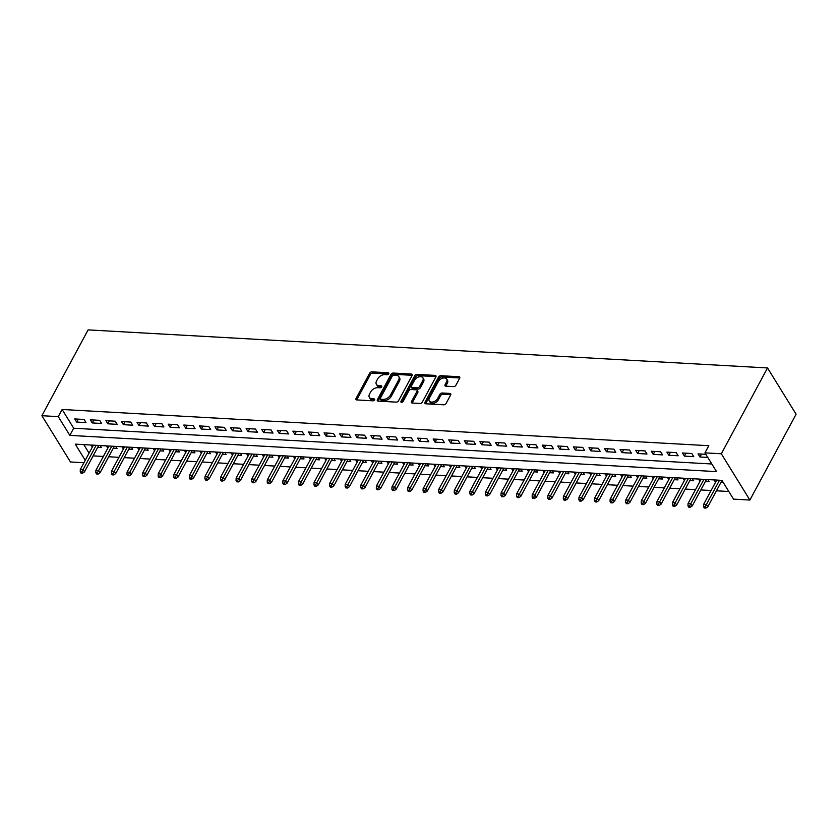 <?xml version="1.0" encoding="UTF-8"?>
<svg xmlns="http://www.w3.org/2000/svg" width="838" height="838" viewBox="0 0 838 838"><rect width="100%" height="100%" fill="white"/><g stroke="black" fill="none" stroke-linecap="round" stroke-linejoin="round"><path stroke-width="1.26" d="M388.738 373.8A1.309 0.828 -31.7 0 0 388.204 372.763L371.946 371.852A1.865 1.184 -31.7 0 0 369.663 373.161L356.056 398.438A1.865 1.184 -31.7 0 0 355.993 399.506A1.865 1.184 -31.7 0 0 356.831 399.925L373.078 400.836A1.309 0.828 -31.7 0 0 374.136 398.878L372.03 398.752A5.971 3.792 -31.7 0 1 369.369 397.401A5.971 3.792 -31.7 0 1 369.558 393.986L370.689 391.88A5.971 3.792 -31.7 0 1 378.011 387.659L380.106 387.785A1.309 0.828 -31.7 0 0 381.164 385.815L379.069 385.7A5.971 3.792 -31.7 0 1 376.398 384.349A5.971 3.792 -31.7 0 1 376.587 380.934L377.718 378.828A5.971 3.792 -31.7 0 1 385.04 374.607L387.135 374.722A1.309 0.828 -31.7 0 0 388.738 373.8M453.578 386.622A1.865 1.184 -31.7 0 0 455.862 385.302L459.674 378.21A1.865 1.184 -31.7 0 0 459.737 377.142A1.865 1.184 -31.7 0 0 458.899 376.723L440.851 375.707A1.865 1.184 -31.7 0 0 438.567 377.027L424.96 402.303A1.865 1.184 -31.7 0 0 424.897 403.371A1.865 1.184 -31.7 0 0 425.735 403.79L443.784 404.806A1.865 1.184 -31.7 0 0 446.067 403.487L450.676 394.918A1.865 1.184 -31.7 0 0 450.739 393.85A1.865 1.184 -31.7 0 0 449.912 393.431L442.181 392.991A1.865 1.184 -31.7 0 0 439.898 394.31L437.614 398.563A4.997 3.174 -31.7 0 1 433.319 401.863A4.997 3.174 -31.7 0 1 429.266 400.952A4.997 3.174 -31.7 0 1 429.423 398.102L438.389 381.468A4.997 3.174 -31.7 0 1 442.674 378.168A4.997 3.174 -31.7 0 1 446.727 379.069A4.997 3.174 -31.7 0 1 446.57 381.919L445.072 384.694A1.865 1.184 -31.7 0 0 445.02 385.763A1.865 1.184 -31.7 0 0 445.847 386.182L453.578 386.622M704.957 452.866L721.319 453.777L767.535 367.955L88.116 329.889L41.9 415.711L58.262 416.622L69.847 435.383L716.542 471.616L704.957 452.866L708.812 445.711L62.117 409.478L58.262 416.622M412.107 375.55A1.865 1.184 -31.7 0 0 412.17 374.481A1.865 1.184 -31.7 0 0 411.332 374.052L393.284 373.046A1.865 1.184 -31.7 0 0 391 374.366L377.393 399.632A1.865 1.184 -31.7 0 0 377.33 400.7A1.865 1.184 -31.7 0 0 378.168 401.119L396.217 402.135A1.865 1.184 -31.7 0 0 398.5 400.815L412.107 375.55M417.073 374.377L435.121 375.393A1.865 1.184 -31.7 0 1 435.949 375.812A1.865 1.184 -31.7 0 1 435.896 376.88L422.289 402.146A1.865 1.184 -31.7 0 1 419.995 403.466L412.275 403.036A1.865 1.184 -31.7 0 1 411.437 402.617A1.865 1.184 -31.7 0 1 411.5 401.549L417.02 391.294A1.865 1.184 -31.7 0 0 417.083 390.225A1.865 1.184 -31.7 0 0 416.245 389.806L411.123 389.523A1.865 1.184 -31.7 0 0 408.839 390.833L403.088 401.507A1.309 0.828 -31.7 0 1 400.952 401.392L414.779 375.696A1.865 1.184 -31.7 0 1 417.073 374.377L417.837 375.623L435.886 376.639L435.121 375.393M715.673 482.018L716.459 480.069M721.005 482.311L723.215 482.437M700.086 481.138L700.872 479.2M705.418 481.441L709.189 481.651L707.911 479.587M684.51 480.268L685.295 478.32M689.842 480.562L693.602 480.771L692.324 478.718M668.923 479.388L669.709 477.451M674.255 479.692L678.015 479.902L676.748 477.838M653.336 478.519L654.122 476.571M658.668 478.823L662.439 479.032L661.161 476.969M637.76 477.65L638.546 475.701M643.092 477.943L646.852 478.152L645.585 476.099M622.173 476.77L622.959 474.832M627.505 477.073L631.265 477.283L629.998 475.219M606.597 475.9L607.372 473.952M611.918 476.204L615.689 476.413L614.411 474.35M591.01 475.031L591.796 473.082M596.342 475.324L600.102 475.534L598.835 473.48M575.423 474.151L576.209 472.213M580.755 474.455L584.515 474.664L583.248 472.601M559.847 473.281L560.622 471.333M565.168 473.585L568.939 473.795L567.661 471.731M544.26 472.412L545.046 470.464M549.592 472.705L553.352 472.915L552.085 470.862M528.673 471.532L529.459 469.594M534.005 471.836L537.766 472.045L536.498 469.982M513.097 470.663L513.883 468.714M518.429 470.956L522.189 471.176L520.911 469.112M497.51 469.793L498.296 467.845M502.842 470.087L506.602 470.296L505.335 468.243M481.923 468.913L482.709 466.976M487.255 469.217L491.026 469.427L489.748 467.363M466.347 468.044L467.133 466.096M471.679 468.337L475.439 468.557L474.161 466.494M450.76 467.164L451.546 465.226M456.092 467.468L459.853 467.677L458.585 465.614M435.173 466.295L435.959 464.346M440.505 466.598L444.276 466.808L442.998 464.744M419.597 465.425L420.383 463.477M424.929 465.719L428.689 465.928L427.422 463.875M404.01 464.545L404.796 462.607M409.342 464.849L413.103 465.059L411.835 462.995M388.434 463.676L389.209 461.728M393.755 463.98L397.526 464.189L396.248 462.126M372.847 462.806L373.633 460.858M378.179 463.1L381.939 463.309L380.672 461.256M357.26 461.927L358.046 459.989M362.592 462.23L366.353 462.44L365.085 460.376M341.684 461.057L342.459 459.109M347.016 461.361L350.776 461.57L349.498 459.507M326.097 460.188L326.883 458.239M331.429 460.481L335.19 460.691L333.922 458.637M310.51 459.308L311.296 457.37M315.842 459.612L319.613 459.821L318.335 457.758M294.934 458.438L295.72 456.49M300.266 458.732L304.026 458.952L302.748 456.888M279.347 457.569L280.133 455.621M284.679 457.862L288.44 458.072L287.172 456.019M263.761 456.689L264.546 454.751M269.092 456.993L272.863 457.202L271.585 455.139M248.184 455.82L248.97 453.871M253.516 456.113L257.276 456.333L256.009 454.269M232.597 454.95L233.383 453.002M237.929 455.244L241.69 455.453L240.422 453.389M217.021 454.07L217.796 452.122M222.342 454.374L226.113 454.584L224.835 452.52M201.434 453.201L202.22 451.253M206.766 453.494L210.527 453.704L209.259 451.651M185.847 452.321L186.633 450.383M191.179 452.625L194.94 452.834L193.672 450.771M170.271 451.452L171.046 449.503M175.592 451.755L179.363 451.965L178.085 449.901M154.684 450.582L155.47 448.634M160.016 450.875L163.777 451.085L162.509 449.032M139.098 449.702L139.883 447.764M144.429 450.006L148.19 450.216L146.922 448.152M123.521 448.833L124.307 446.884M128.853 449.137L132.614 449.346L131.336 447.283M107.934 447.963L108.72 446.015M113.266 448.257L117.027 448.466L115.759 446.413M84.072 419.461L74.718 418.937L76.656 422.059L86 422.582L84.072 419.461M99.659 420.33L90.305 419.807L92.232 422.928L101.587 423.462L99.659 420.33M115.235 421.2L105.892 420.676L107.819 423.808L117.173 424.332L115.235 421.2M130.822 422.08L121.468 421.556L123.406 424.677L132.75 425.201L130.822 422.08M146.409 422.949L137.055 422.425L138.982 425.557L148.336 426.081L146.409 422.949M161.985 423.819L152.642 423.295L154.569 426.427L163.923 426.951L161.985 423.819M177.572 424.698L168.218 424.175L170.156 427.296L179.5 427.82L177.572 424.698M193.159 425.568L183.805 425.044L185.732 428.176L195.086 428.7L193.159 425.568M208.735 426.448L199.392 425.924L201.319 429.046L210.663 429.569L208.735 426.448M224.322 427.317L214.968 426.793L216.906 429.915L226.25 430.439L224.322 427.317M239.898 428.187L230.555 427.663L232.482 430.795L241.836 431.319L239.898 428.187M255.485 429.066L246.142 428.543L248.069 431.664L257.413 432.188L255.485 429.066M271.072 429.936L261.718 429.412L263.645 432.534L272.999 433.057L271.072 429.936M286.648 430.805L277.305 430.282L279.232 433.414L288.586 433.937L286.648 430.805M302.235 431.685L292.881 431.161L294.819 434.283L304.163 434.807L302.235 431.685M317.822 432.555L308.468 432.031L310.395 435.152L319.749 435.687L317.822 432.555M333.398 433.424L324.055 432.9L325.982 436.032L335.336 436.556L333.398 433.424M348.985 434.304L339.631 433.78L341.569 436.902L350.913 437.426L348.985 434.304M364.572 435.173L355.218 434.65L357.145 437.782L366.499 438.305L364.572 435.173M380.148 436.043L370.805 435.519L372.732 438.651L382.086 439.175L380.148 436.043M395.735 436.923L386.381 436.399L388.319 439.521L397.662 440.044L395.735 436.923M411.322 437.792L401.968 437.268L403.895 440.4L413.249 440.924L411.322 437.792M426.898 438.672L417.554 438.148L419.482 441.27L428.826 441.794L426.898 438.672M442.485 439.541L433.131 439.018L435.069 442.139L444.412 442.663L442.485 439.541M458.061 440.411L448.718 439.887L450.645 443.019L459.999 443.543L458.061 440.411M473.648 441.291L464.304 440.767L466.232 443.889L475.575 444.412L473.648 441.291M489.235 442.16L479.881 441.636L481.808 444.758L491.162 445.282L489.235 442.16M504.811 443.03L495.468 442.506L497.395 445.638L506.749 446.162L504.811 443.03M520.398 443.91L511.044 443.386L512.982 446.507L522.325 447.031L520.398 443.91M535.985 444.779L526.631 444.255L528.558 447.377L537.912 447.911L535.985 444.779M551.561 445.648L542.217 445.125L544.145 448.257L553.499 448.78L551.561 445.648M567.148 446.528L557.794 446.005L559.732 449.126L569.075 449.65L567.148 446.528M582.735 447.398L573.381 446.874L575.308 450.006L584.662 450.53L582.735 447.398M598.311 448.267L588.967 447.743L590.895 450.875L600.238 451.399L598.311 448.267M613.898 449.147L604.544 448.623L606.482 451.745L615.825 452.269L613.898 449.147M629.485 450.016L620.13 449.493L622.058 452.625L631.412 453.149L629.485 450.016M645.061 450.896L635.717 450.373L637.645 453.494L646.988 454.018L645.061 450.896M660.648 451.766L651.294 451.242L653.221 454.364L662.575 454.887L660.648 451.766M676.224 452.635L666.88 452.111L668.808 455.244L678.162 455.767L676.224 452.635M691.811 453.515L682.457 452.991L684.395 456.113L693.738 456.637L691.811 453.515M62.117 409.478L73.692 428.228L711.829 463.99M705.847 454.301L698.044 453.861L699.971 456.982L707.775 457.422M93.112 455.882L103.357 456.459M108.689 456.752L118.944 457.328M124.275 457.632L134.53 458.208M139.852 458.501L150.107 459.077M155.439 459.371L165.694 459.947M171.025 460.251L181.27 460.827M186.602 461.12L196.857 461.696M202.188 461.989L212.443 462.566M217.775 462.869L228.02 463.445M233.352 463.739L243.607 464.315M248.938 464.619L259.193 465.184M264.525 465.488L274.77 466.064M280.101 466.357L290.357 466.934M295.688 467.237L305.943 467.803M311.265 468.107L321.52 468.683M326.851 468.976L337.106 469.552M342.438 469.856L352.693 470.432M358.015 470.726L368.27 471.302M373.601 471.595L383.856 472.171M389.188 472.475L399.433 473.051M404.764 473.344L415.02 473.92M420.351 474.214L430.606 474.79M435.938 475.094L446.183 475.67M451.514 475.963L461.769 476.539M467.101 476.843L477.356 477.409M482.688 477.712L492.933 478.289M498.264 478.582L508.519 479.158M513.851 479.462L524.106 480.027M529.427 480.331L539.682 480.907M545.014 481.201L555.269 481.777M560.601 482.08L570.846 482.657M576.177 482.95L586.432 483.526M591.764 483.819L602.019 484.395M607.351 484.699L617.596 485.275M622.927 485.569L633.182 486.145M638.514 486.438L648.769 487.014M654.101 487.318L664.345 487.894M669.677 488.187L679.932 488.764M685.264 489.067L695.519 489.633M700.84 489.937L711.095 490.513M716.427 490.806L728.819 491.497M83.81 444.622L89.079 453.159M90.829 445.009L92.348 447.083M97.679 447.387L101.45 447.597L100.172 445.533M107.683 447.942L106.405 445.889M123.259 448.822L121.992 446.759M138.846 449.692L137.568 447.628M154.433 450.561L153.155 448.508M170.009 451.441L168.742 449.378M185.596 452.311L184.318 450.247M201.172 453.18L199.905 451.127M216.759 454.06L215.492 451.996M232.346 454.929L231.068 452.866M247.922 455.799L246.655 453.746M263.509 456.679L262.242 454.615M279.096 457.548L277.818 455.495M294.672 458.428L293.405 456.364M310.259 459.297L308.992 457.234M325.846 460.167L324.568 458.114M341.422 461.047L340.155 458.983M357.009 461.916L355.731 459.853M372.596 462.786L371.318 460.732M388.172 463.665L386.905 461.602M403.759 464.535L402.481 462.471M419.335 465.404L418.068 463.351M434.922 466.284L433.655 464.221M450.509 467.154L449.231 465.09M466.085 468.023L464.818 465.97M481.672 468.903L480.404 466.839M497.259 469.772L495.981 467.719M512.835 470.652L511.568 468.589M528.422 471.522L527.144 469.458M544.009 472.391L542.731 470.338M559.585 473.271L558.317 471.207M575.172 474.14L573.894 472.077M590.748 475.01L589.481 472.957M606.335 475.89L605.067 473.826M621.922 476.759L620.644 474.696M637.498 477.629L636.231 475.575M653.085 478.508L651.817 476.445M668.672 479.378L667.394 477.314M684.248 480.247L682.98 478.194M699.835 481.127L698.567 479.064M715.422 481.997L714.144 479.944M85.235 460.313L75.252 444.14L721.947 480.373L733.522 499.134L749.884 500.056L796.1 414.223L767.535 367.955M83.926 462.733L70.465 461.979L41.9 415.711M749.884 500.056L721.319 453.777M73.692 428.228L69.847 435.383M92.096 447.073L93.133 445.146M76.656 422.059L78.227 419.126M92.232 422.928L93.814 420.006M107.819 423.808L109.401 420.875M123.406 424.677L124.977 421.744M138.982 425.557L140.564 422.624M154.569 426.427L156.151 423.494M170.156 427.296L171.727 424.374M185.732 428.176L187.314 425.243M201.319 429.046L202.901 426.113M216.906 429.915L218.477 426.992M232.482 430.795L234.064 427.862M248.069 431.664L249.64 428.731M263.645 432.534L265.227 429.611M279.232 433.414L280.814 430.481M294.819 434.283L296.39 431.35M310.395 435.152L311.977 432.23M325.982 436.032L327.564 433.099M341.569 436.902L343.14 433.969M357.145 437.782L358.727 434.849M372.732 438.651L374.314 435.718M388.319 439.521L389.89 436.598M403.895 440.4L405.477 437.467M419.482 441.27L421.053 438.337M435.069 442.139L436.64 439.217M450.645 443.019L452.227 440.086M466.232 443.889L467.803 440.956M481.808 444.758L483.39 441.836M497.395 445.638L498.977 442.705M512.982 446.507L514.553 443.574M528.558 447.377L530.14 444.454M544.145 448.257L545.727 445.324M559.732 449.126L561.303 446.193M575.308 450.006L576.89 447.073M590.895 450.875L592.476 447.942M606.482 451.745L608.053 448.822M622.058 452.625L623.64 449.692M637.645 453.494L639.216 450.561M653.221 454.364L654.803 451.441M668.808 455.244L670.39 452.311M684.395 456.113L685.966 453.18M699.971 456.982L701.553 454.06M376.398 384.349L377.173 385.595A5.971 3.792 -31.7 0 0 379.834 386.947L379.069 385.7M381.583 387.051L379.834 386.947M369.369 397.401L370.145 398.647A5.971 3.792 -31.7 0 0 372.805 400.009L372.03 398.752M374.555 400.103L372.805 400.009M388.623 373.989L372.721 373.099A1.865 1.184 -31.7 0 0 370.438 374.418L356.82 399.695A1.865 1.184 -31.7 0 0 356.726 399.915M412.212 375.319A1.865 1.184 -31.7 0 0 412.107 375.309L394.059 374.293A1.865 1.184 -31.7 0 0 391.775 375.613L378.158 400.889A1.865 1.184 -31.7 0 0 378.064 401.119M393.912 375.099A1.309 0.828 -31.7 0 0 392.31 376.032L380.368 398.207A1.309 0.828 -31.7 0 0 380.902 399.255L383.123 399.38A5.971 3.792 -31.7 0 0 390.435 395.159L398.605 379.991A5.971 3.792 -31.7 0 0 398.794 376.587A5.971 3.792 -31.7 0 0 396.123 375.225L393.912 375.099M380.326 398.961L381.091 400.208A1.309 0.828 -31.7 0 0 381.678 400.501L380.902 399.255M398.794 376.587L399.558 377.833A5.971 3.792 -31.7 0 1 399.37 381.248L391.21 396.405A5.971 3.792 -31.7 0 1 383.898 400.627L381.678 400.501M417.083 390.225L417.848 391.482A1.865 1.184 -31.7 0 1 417.795 392.551L412.275 402.795A1.865 1.184 -31.7 0 0 412.17 403.026M401.852 402.397L415.554 376.943L414.779 375.696M422.75 380.661A4.997 3.174 -31.7 0 0 422.907 377.812A4.997 3.174 -31.7 0 0 418.853 376.901A4.997 3.174 -31.7 0 0 414.559 380.201L411.406 386.067A1.865 1.184 -31.7 0 0 411.343 387.135A1.865 1.184 -31.7 0 0 412.181 387.554L417.303 387.837A1.865 1.184 -31.7 0 0 419.587 386.528L422.75 380.661L423.515 381.908A4.997 3.174 -31.7 0 0 423.672 379.059L422.907 377.812M411.343 387.135L412.118 388.382A1.865 1.184 -31.7 0 0 412.956 388.801L412.181 387.554M423.515 381.908L420.362 387.774A1.865 1.184 -31.7 0 1 418.078 389.094L412.956 388.801M417.837 375.623A1.865 1.184 -31.7 0 0 415.554 376.943M446.727 379.069L447.502 380.326A4.997 3.174 -31.7 0 1 447.345 383.176L445.847 385.951A1.865 1.184 -31.7 0 0 445.743 386.182M429.266 400.952L430.041 402.209A4.997 3.174 -31.7 0 0 434.094 403.109A4.997 3.174 -31.7 0 0 438.379 399.81L437.614 398.563M450.781 394.688A1.865 1.184 -31.7 0 0 450.676 394.677L442.956 394.248A1.865 1.184 -31.7 0 0 440.673 395.567L438.379 399.81M459.779 377.98A1.865 1.184 -31.7 0 0 459.674 377.969L441.626 376.964A1.865 1.184 -31.7 0 0 439.342 378.273L425.735 403.549A1.865 1.184 -31.7 0 0 425.631 403.78M80.239 471.846L81.014 473.103L82.564 473.187L81.799 471.941L80.239 471.846L80.312 469.458L83.109 469.615L84.502 471.867L98.727 445.449M81.799 471.941L96.192 445.313M80.312 469.458L93.395 445.156M84.502 471.867L82.564 473.187M95.825 472.726L96.59 473.973L98.151 474.057L97.376 472.81L95.825 472.726L95.888 470.328L98.695 470.485L100.089 472.737L114.303 446.329M97.376 472.81L111.779 446.183M95.888 470.328L108.971 446.026M100.089 472.737L98.151 474.057M111.402 473.596L112.177 474.842L113.738 474.937L112.962 473.68L111.402 473.596L111.475 471.197L114.282 471.354L115.665 473.606L129.89 447.199M112.962 473.68L127.366 447.063M111.475 471.197L124.558 446.905M115.665 473.606L113.738 474.937M126.988 474.465L127.764 475.722L129.314 475.806L128.549 474.559L126.988 474.465L127.051 472.077L129.859 472.234L131.252 474.486L145.466 448.079M128.549 474.559L142.942 447.932M127.051 472.077L140.145 447.775M131.252 474.486L129.314 475.806M142.575 475.345L143.34 476.592L144.901 476.686L144.126 475.429L142.575 475.345L142.638 472.946L145.445 473.103L146.839 475.356L161.053 448.948M144.126 475.429L158.529 448.801M142.638 472.946L155.721 448.644M146.839 475.356L144.901 476.686M158.152 476.214L158.927 477.471L160.487 477.555L159.712 476.298L158.152 476.214L158.225 473.826L161.032 473.983L162.415 476.225L176.64 449.817M159.712 476.298L174.115 449.681M158.225 473.826L171.308 449.524M162.415 476.225L160.487 477.555M173.738 477.094L174.514 478.341L176.064 478.425L175.299 477.178L173.738 477.094L173.801 474.696L176.609 474.853L178.002 477.105L192.216 450.697M175.299 477.178L189.692 450.551M173.801 474.696L186.884 450.394M178.002 477.105L176.064 478.425M189.315 477.964L190.09 479.21L191.651 479.305L190.875 478.048L189.315 477.964L189.388 475.565L192.195 475.722L193.578 477.974L207.803 451.567M190.875 478.048L205.279 451.42M189.388 475.565L202.471 451.263M193.578 477.974L191.651 479.305M204.901 478.833L205.677 480.09L207.237 480.174L206.462 478.927L204.901 478.833L204.975 476.445L207.772 476.602L209.165 478.854L223.39 452.436M206.462 478.927L220.865 452.3M204.975 476.445L218.058 452.143M209.165 478.854L207.237 480.174M220.488 479.713L221.253 480.96L222.814 481.043L222.039 479.797L220.488 479.713L220.551 477.314L223.358 477.471L224.752 479.724L238.966 453.316M222.039 479.797L236.442 453.169M220.551 477.314L233.634 453.012M224.752 479.724L222.814 481.043M236.065 480.583L236.84 481.829L238.401 481.923L237.625 480.666L236.065 480.583L236.138 478.184L238.945 478.341L240.328 480.593L254.553 454.186M237.625 480.666L252.029 454.049M236.138 478.184L249.221 453.892M240.328 480.593L238.401 481.923M251.651 481.452L252.427 482.709L253.977 482.793L253.212 481.546L251.651 481.452L251.725 479.064L254.522 479.221L255.915 481.473L270.14 455.055M253.212 481.546L267.605 454.919M251.725 479.064L264.808 454.762M255.915 481.473L253.977 482.793M267.238 482.332L268.003 483.578L269.564 483.662L268.789 482.416L267.238 482.332L267.301 479.933L270.108 480.09L271.502 482.342L285.716 455.935M268.789 482.416L283.192 455.788M267.301 479.933L280.384 455.631M271.502 482.342L269.564 483.662M282.815 483.201L283.59 484.448L285.15 484.542L284.375 483.285L282.815 483.201L282.888 480.803L285.695 480.96L287.078 483.212L301.303 456.804M284.375 483.285L298.778 456.668M282.888 480.803L295.971 456.511M287.078 483.212L285.15 484.542M298.401 484.071L299.176 485.328L300.727 485.412L299.962 484.165L298.401 484.071L298.475 481.682L301.271 481.84L302.665 484.092L316.879 457.674M299.962 484.165L314.355 457.538M298.475 481.682L311.558 457.38M302.665 484.092L300.727 485.412M313.988 484.951L314.753 486.197L316.314 486.281L315.538 485.034L313.988 484.951L314.051 482.552L316.858 482.709L318.251 484.961L332.466 458.554M315.538 485.034L329.942 458.407M314.051 482.552L327.134 458.25M318.251 484.961L316.314 486.281M329.564 485.82L330.34 487.067L331.9 487.161L331.125 485.904L329.564 485.82L329.638 483.421L332.445 483.578L333.828 485.831L348.053 459.423M331.125 485.904L345.528 459.287M329.638 483.421L342.721 459.13M333.828 485.831L331.9 487.161M345.151 486.689L345.926 487.946L347.477 488.03L346.712 486.784L345.151 486.689L345.214 484.301L348.021 484.458L349.415 486.71L363.629 460.303M346.712 486.784L361.105 460.156M345.214 484.301L358.308 459.999M349.415 486.71L347.477 488.03M360.728 487.569L361.503 488.816L363.064 488.91L362.288 487.653L360.728 487.569L360.801 485.171L363.608 485.328L365.001 487.58L379.216 461.172M362.288 487.653L376.691 461.026M360.801 485.171L373.884 460.869M365.001 487.58L363.064 488.91M376.314 488.439L377.09 489.696L378.65 489.78L377.875 488.523L376.314 488.439L376.388 486.05L379.185 486.208L380.578 488.449L394.803 462.042M377.875 488.523L392.278 461.906M376.388 486.05L389.471 461.748M380.578 488.449L378.65 489.78M391.901 489.319L392.666 490.565L394.227 490.649L393.462 489.402L391.901 489.319L391.964 486.92L394.771 487.077L396.165 489.329L410.379 462.922M393.462 489.402L407.855 462.775M391.964 486.92L405.047 462.618M396.165 489.329L394.227 490.649M407.478 490.188L408.253 491.435L409.813 491.529L409.038 490.272L407.478 490.188L407.551 487.789L410.358 487.946L411.741 490.199L425.966 463.791M409.038 490.272L423.441 463.644M407.551 487.789L420.634 463.487M411.741 490.199L409.813 491.529M423.064 491.058L423.839 492.315L425.4 492.398L424.625 491.152L423.064 491.058L423.138 488.669L425.934 488.826L427.328 491.078L441.553 464.661M424.625 491.152L439.028 464.524M423.138 488.669L436.221 464.367M427.328 491.078L425.4 492.398M438.651 491.937L439.416 493.184L440.977 493.268L440.201 492.021L438.651 491.937L438.714 489.539L441.521 489.696L442.914 491.948L457.129 465.54M440.201 492.021L454.605 465.394M438.714 489.539L451.797 465.237M442.914 491.948L440.977 493.268M454.227 492.807L455.003 494.053L456.563 494.148L455.788 492.891L454.227 492.807L454.301 490.408L457.108 490.565L458.491 492.817L472.716 466.41M455.788 492.891L470.191 466.274M454.301 490.408L467.384 466.117M458.491 492.817L456.563 494.148M469.814 493.676L470.589 494.933L472.14 495.017L471.375 493.771L469.814 493.676L469.888 491.288L472.684 491.445L474.078 493.697L488.303 467.279M471.375 493.771L485.768 467.143M469.888 491.288L482.971 466.986M474.078 493.697L472.14 495.017M485.401 494.556L486.166 495.803L487.726 495.887L486.951 494.64L485.401 494.556L485.464 492.157L488.271 492.315L489.664 494.567L503.879 468.159M486.951 494.64L501.354 468.013M485.464 492.157L498.547 467.855M489.664 494.567L487.726 495.887M500.977 495.426L501.753 496.672L503.313 496.766L502.538 495.509L500.977 495.426L501.051 493.027L503.858 493.184L505.241 495.436L519.466 469.029M502.538 495.509L516.941 468.892M501.051 493.027L514.134 468.735M505.241 495.436L503.313 496.766M516.564 496.295L517.339 497.552L518.89 497.636L518.125 496.389L516.564 496.295L516.627 493.907L519.434 494.064L520.827 496.316L535.042 469.898M518.125 496.389L532.518 469.762M516.627 493.907L529.721 469.605M520.827 496.316L518.89 497.636M532.151 497.175L532.916 498.421L534.476 498.505L533.701 497.259L532.151 497.175L532.214 494.776L535.021 494.933L536.414 497.185L550.629 470.778M533.701 497.259L548.104 470.631M532.214 494.776L545.297 470.474M536.414 497.185L534.476 498.505M547.727 498.044L548.502 499.291L550.063 499.385L549.288 498.128L547.727 498.044L547.801 495.646L550.608 495.803L551.991 498.055L566.216 471.647M549.288 498.128L563.691 471.511M547.801 495.646L560.884 471.354M551.991 498.055L550.063 499.385M563.314 498.914L564.089 500.171L565.64 500.255L564.875 499.008L563.314 498.914L563.377 496.525L566.184 496.683L567.577 498.935L581.792 472.527M564.875 499.008L579.268 472.381M563.377 496.525L576.46 472.223M567.577 498.935L565.64 500.255M578.89 499.794L579.666 501.04L581.226 501.134L580.451 499.877L578.89 499.794L578.964 497.395L581.771 497.552L583.154 499.804L597.379 473.397M580.451 499.877L594.854 473.25M578.964 497.395L592.047 473.093M583.154 499.804L581.226 501.134M594.477 500.663L595.252 501.92L596.813 502.004L596.038 500.747L594.477 500.663L594.551 498.275L597.347 498.432L598.741 500.674L612.966 474.266M596.038 500.747L610.441 474.13M594.551 498.275L607.634 473.973M598.741 500.674L596.813 502.004M610.064 501.543L610.829 502.79L612.389 502.873L611.614 501.627L610.064 501.543L610.127 499.144L612.934 499.301L614.327 501.553L628.542 475.146M611.614 501.627L626.017 474.999M610.127 499.144L623.21 474.842M614.327 501.553L612.389 502.873M625.64 502.412L626.415 503.659L627.976 503.753L627.201 502.496L625.64 502.412L625.714 500.014L628.521 500.171L629.904 502.423L644.129 476.015M627.201 502.496L641.604 475.869M625.714 500.014L638.797 475.712M629.904 502.423L627.976 503.753M641.227 503.282L642.002 504.539L643.553 504.623L642.788 503.376L641.227 503.282L641.3 500.894L644.097 501.051L645.49 503.303L659.716 476.885M642.788 503.376L657.181 476.749M641.3 500.894L654.384 476.592M645.49 503.303L643.553 504.623M656.814 504.162L657.579 505.408L659.139 505.492L658.364 504.246L656.814 504.162L656.877 501.763L659.684 501.92L661.077 504.172L675.292 477.765M658.364 504.246L672.767 477.618M656.877 501.763L669.96 477.461M661.077 504.172L659.139 505.492M672.39 505.031L673.165 506.278L674.726 506.372L673.951 505.115L672.39 505.031L672.464 502.632L675.271 502.79L676.654 505.042L690.879 478.634M673.951 505.115L688.354 478.498M672.464 502.632L685.547 478.341M676.654 505.042L674.726 506.372M687.977 505.901L688.752 507.158L690.303 507.241L689.538 505.995L687.977 505.901L688.05 503.512L690.847 503.669L692.24 505.922L706.465 479.504M689.538 505.995L703.93 479.367M688.05 503.512L701.134 479.21M692.24 505.922L690.303 507.241M703.564 506.781L704.329 508.027L705.889 508.111L705.114 506.864L703.564 506.781L703.627 504.382L706.434 504.539L707.827 506.791L722 480.467M705.114 506.864L719.517 480.237M703.627 504.382L716.71 480.08M707.827 506.791L705.889 508.111M388.79 373.706L388.204 372.763M374.722 399.82L374.136 398.878M381.751 386.768L381.164 385.815M356.82 399.695L356.056 398.438M370.438 374.418L369.663 373.161M372.721 373.099L371.946 371.852M378.158 400.889L377.393 399.632M391.775 375.613L391 374.366M394.059 374.293L393.284 373.046M412.107 375.309L411.332 374.052M383.898 400.627L383.123 399.38M391.21 396.405L390.435 395.159M399.37 381.248L398.605 379.991M412.275 402.795L411.5 401.549M417.795 392.551L417.02 391.294M401.591 402.429L400.952 401.392M418.078 389.094L417.303 387.837M420.362 387.774L419.587 386.528M445.847 385.951L445.072 384.694M447.345 383.176L446.57 381.919M440.673 395.567L439.898 394.31M442.956 394.248L442.181 392.991M450.676 394.677L449.912 393.431M425.735 403.549L424.96 402.303M439.342 378.273L438.567 377.027M441.626 376.964L440.851 375.707M459.674 377.969L458.899 376.723"/></g></svg>
